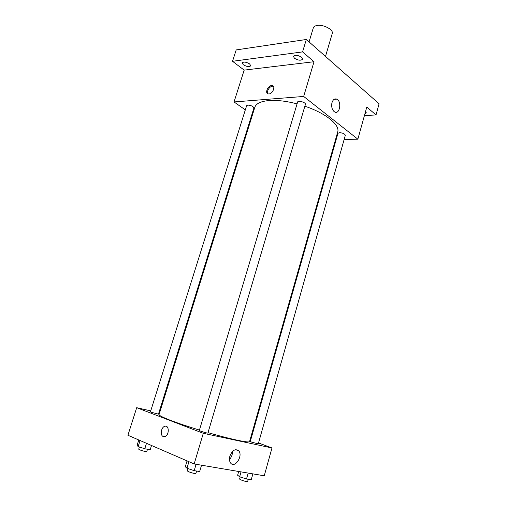 <?xml version="1.0" encoding="UTF-8"?>
<svg xmlns="http://www.w3.org/2000/svg" width="507" height="507" viewBox="0 0 507 507"><rect width="100%" height="100%" fill="white"/><g stroke="black" fill="none" stroke-linecap="round" stroke-linejoin="round"><path stroke-width="0.76" d="M325.494 56.416L332.243 33.538C333.802 29.767 323.358 24.197 317.014 25.483C314.948 25.857 313.706 26.656 313.294 27.885L309.074 41.904M245.325 109.867L234.031 101.951L244.165 70.118L232.523 61.29L236.199 49.914L306.329 39.483L379.084 103.783L376.017 114.956L364.425 115.552M252.454 114.867L251.903 114.481M243.29 64.75L242.188 62.881C243.696 61.569 246.18 61.924 249.653 63.939L250.737 65.79C249.235 67.101 246.751 66.753 243.29 64.75M294.409 58.229L293.439 56.334C295.207 54.737 297.951 55.06 301.671 57.304L302.622 59.173C300.86 60.77 298.122 60.46 294.409 58.229M244.165 70.118L314.017 61.721L302.571 51.898L306.329 39.483M232.523 61.29L302.571 51.898M234.031 101.951L303.668 96.45L314.017 61.721M303.668 96.45L357.853 139.184L366.795 107.04L376.017 114.956M332.034 102.528C333.086 99.505 334.677 98.377 336.794 99.144C341.978 101.343 339.76 114.88 334.677 112.003C332.06 110.07 331.179 106.914 332.034 102.528M365.547 111.521L366.371 112.934L364.926 113.752M297.07 103.859C286.366 101.096 276.993 99.993 268.951 100.557C260.782 101.299 256.067 103.548 254.812 107.3L159.059 414.542C158.887 415.385 162.684 417.318 170.447 420.328C178.172 423.282 187.831 426.533 199.435 430.082M208.009 432.636C231.205 439.392 249.704 443.238 249.583 441.527L337.7 132.01C340.216 125.045 325.748 113.137 304.865 106.21M357.853 139.184L344.133 139.52M336.128 139.717L335.501 139.736M339.506 132.657L337.954 133.297L250.281 441.47L251.599 442.104L258.259 443.891L345.324 135.299C344.811 133.829 342.871 132.948 339.506 132.657M247.822 105.082L246.649 105.646L150.446 411.804L151.378 412.28L158.45 414.149L253.918 108.01C253.291 106.362 251.257 105.386 247.822 105.082M297.615 102.04C297.989 100.069 306.184 102.509 305.417 104.366L207.889 433.041C207.978 433.523 198.972 430.842 199.321 430.481L297.615 102.04M268.944 93.941L268.431 93.934C264.305 93.643 268.165 84.884 272.094 85.607C275.865 85.867 272.867 93.82 268.944 93.941M267.95 93.82C266.017 91.609 269.933 85.645 272.924 86.247L273.4 86.367M331.8 103.561L332.015 108.13M159.572 412.901L158.887 412.749M150.731 410.892L136.694 407.691L203.294 433.301L271.986 447.954L258.513 442.979M250.68 440.082L250.059 439.854M271.986 447.954L264.248 475.794L194.162 463.962L127.916 435.26L136.694 407.691M194.162 463.962L203.294 433.301M229.893 456.066C232.415 450.146 235.368 448.41 238.765 450.856C243.303 455.806 234.792 468.753 230.634 463.081C229.373 461.332 229.132 458.993 229.893 456.066M163.216 436.502C159.882 435.393 161.137 427.192 164.75 426.317C169.313 424.625 169.484 435.291 164.883 436.546L163.216 436.502C159.882 435.393 161.137 427.192 164.756 426.317C169.313 424.625 169.484 435.291 164.883 436.546L163.222 436.502M232.479 451.477C232.523 454.557 231.522 457.225 229.462 459.481M187.058 460.882L185.309 466.719L186.963 468.234L194.2 470.661L199.669 471.529L201.539 465.211M186.963 468.234L188.921 461.693M194.2 470.661L196.095 464.292M196.608 471.041L195.898 473.437C194.612 473.665 192.109 473.069 188.395 471.643L187.235 470.851L187.926 468.557M238.696 471.478L237.618 475.249L239.646 476.732L246.503 479.007L251.219 479.761L252.879 473.874M239.646 476.732L241.034 471.878M246.503 479.007L248.177 473.082M248.272 479.292L247.631 481.555C246.56 481.739 244.304 481.181 240.863 479.882L239.583 479.083L240.198 476.916M138.785 439.968L137.08 445.368L138.164 446.572L144.774 448.771L150.205 449.734L151.523 445.488M138.164 446.572L140.065 440.526M144.774 448.771L146.485 443.308M147.499 449.259L146.796 451.515C145.49 451.68 143.088 451.103 139.602 449.791L138.703 449.17L139.393 446.978M272.924 86.247L272.094 85.607M334.1 99.34L336.794 99.144M235.679 449.652L238.765 450.856"/></g></svg>
